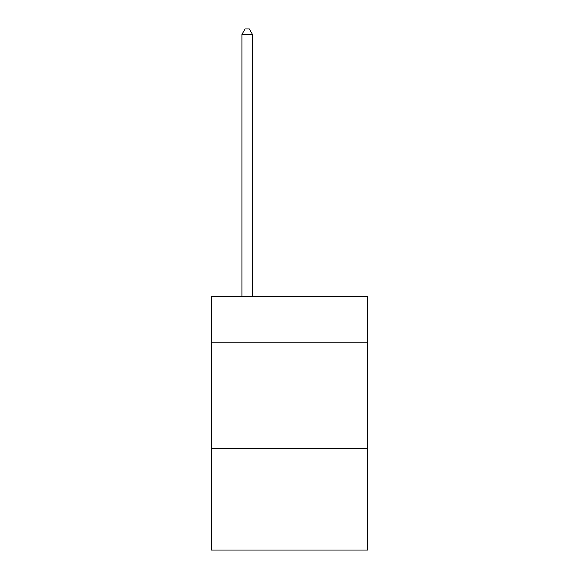 <?xml version="1.0" encoding="UTF-8"?>
<svg xmlns="http://www.w3.org/2000/svg" width="579" height="579" viewBox="0 0 579 579"><rect width="100%" height="100%" fill="white"/><g stroke="black" fill="none" stroke-linecap="round" stroke-linejoin="round"><path stroke-width="0.87" d="M367.752 342.797L367.752 296.267L211.248 296.267L211.248 342.797L367.752 342.797L367.752 550.05L211.248 550.05L211.248 342.797M367.752 448.537L211.248 448.537M252.487 296.267L252.487 34.45L241.913 34.45L241.913 296.267M241.913 34.45L245.091 28.95L249.317 28.95L252.487 34.45"/></g></svg>
